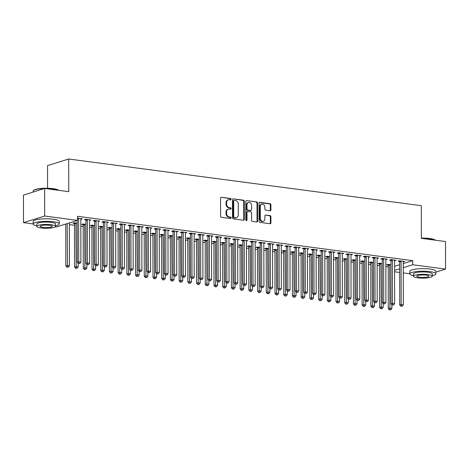 <?xml version="1.0" encoding="UTF-8"?>
<svg xmlns="http://www.w3.org/2000/svg" width="469" height="469" viewBox="0 0 469 469"><rect width="100%" height="100%" fill="white"/><g stroke="black" fill="none" stroke-linecap="round" stroke-linejoin="round"><path stroke-width="0.7" d="M231.094 199.249A0.715 0.586 72.6 0 0 230.49 198.469L221.403 197.267A1.026 0.838 72.6 0 0 220.547 198.158L220.582 216.186A1.026 0.838 72.6 0 0 221.438 217.299L230.525 218.507A0.715 0.586 72.6 0 0 230.525 217.1L229.347 216.948A3.277 2.679 72.6 0 1 226.603 213.377L226.603 211.877A3.277 2.679 72.6 0 1 228.362 209.115A3.277 2.679 72.6 0 1 229.335 209.033L230.514 209.192A0.715 0.586 72.6 0 0 230.508 207.785L229.335 207.632A3.277 2.679 72.6 0 1 226.591 204.062L226.586 202.561A3.277 2.679 72.6 0 1 228.344 199.8A3.277 2.679 72.6 0 1 229.318 199.718L230.496 199.87A0.715 0.586 72.6 0 0 231.094 199.249M230.385 199.858A0.715 0.586 72.6 0 0 229.921 198.651L221.403 197.267M230.414 218.49A0.715 0.586 72.6 0 0 229.951 217.282L228.778 217.124L229.347 216.948M230.402 209.174A0.715 0.586 72.6 0 0 229.939 207.966L228.761 207.808L229.335 207.632M270.044 210.769A1.026 0.838 72.6 0 0 270.9 209.878L270.894 204.818A1.026 0.838 72.6 0 0 270.033 203.704L259.943 202.368A1.026 0.838 72.6 0 0 259.087 203.259L259.117 221.286A1.026 0.838 72.6 0 0 259.973 222.406L270.068 223.742A1.026 0.838 72.6 0 0 270.924 222.851L270.912 216.742A1.026 0.838 72.6 0 0 270.056 215.623L265.735 215.054A1.026 0.838 72.6 0 0 264.879 215.939L264.885 218.97A2.738 2.239 72.6 0 1 263.414 221.28A2.738 2.239 72.6 0 1 260.313 218.366L260.289 206.495A2.738 2.239 72.6 0 1 261.761 204.185A2.738 2.239 72.6 0 1 264.868 207.105L264.868 209.08A1.026 0.838 72.6 0 0 265.73 210.194L270.044 210.769A1.026 0.838 72.6 0 0 270.326 210.059L270.32 205A1.026 0.838 72.6 0 0 269.464 203.886L259.369 202.549M403.27 263.607L412.691 260.664L77.514 216.291L77.52 220.377L56.35 226.996L55.242 226.849M412.691 260.664L412.697 264.745L445.55 269.095L435.883 272.114M33.17 223.924L23.497 222.646L23.45 195.092L44.619 188.474L68.761 191.669L68.703 159.009L421.303 205.686L421.361 238.346L445.503 241.541L445.55 269.095M44.619 188.474L44.666 216.027L77.52 220.377M244.29 201.301A1.026 0.838 72.6 0 0 243.429 200.181L233.339 198.844A1.026 0.838 72.6 0 0 232.483 199.735L232.513 217.768A1.026 0.838 72.6 0 0 233.374 218.882L243.464 220.219A1.026 0.838 72.6 0 0 244.32 219.328L244.29 201.301L243.716 201.477A1.026 0.838 72.6 0 0 242.86 200.363L233.339 198.844M246.641 200.609L256.731 201.946A1.026 0.838 72.6 0 1 257.592 203.059L257.622 221.092A1.026 0.838 72.6 0 1 256.766 221.978L252.445 221.409A1.026 0.838 72.6 0 1 251.589 220.289L251.577 212.979A1.026 0.838 72.6 0 0 250.722 211.865L247.855 211.484A1.026 0.838 72.6 0 0 246.999 212.375L247.016 219.984A0.715 0.586 72.6 0 1 245.815 219.826L245.785 201.494A1.026 0.838 72.6 0 1 246.641 200.609L256.731 201.946M68.703 159.009L47.533 165.627L47.574 188.251M394.552 260.746L396.076 260.307L390.847 259.615L389.417 260.066L390.829 260.254M382.235 263.572L379.403 263.197L377.979 263.642L379.386 263.83M377.123 258.437L378.647 258.003L373.418 257.311L371.987 257.757L373.4 257.944M364.806 261.262L361.974 260.887L360.544 261.333L361.957 261.52M359.694 256.133L361.218 255.693L355.989 255.001L354.558 255.453L355.971 255.634M347.377 258.958L344.545 258.583L343.115 259.029L344.527 259.216M342.264 253.823L343.789 253.389L338.559 252.697L337.129 253.143L338.542 253.33M329.947 256.649L327.116 256.273L325.685 256.719L327.098 256.906M324.835 251.513L326.36 251.079L321.13 250.387L319.7 250.833L321.113 251.021M312.518 254.339L309.687 253.964L308.256 254.415L309.669 254.603M307.406 249.209L308.93 248.775L303.701 248.083L302.271 248.529L303.683 248.717M295.089 252.035L292.257 251.66L290.827 252.105L292.24 252.293M289.977 246.899L291.501 246.465L286.272 245.774L284.841 246.219L286.248 246.407M277.66 249.725L274.828 249.35L273.398 249.801L274.811 249.989M272.548 244.595L274.072 244.161L268.843 243.464L267.412 243.915L268.819 244.103M260.231 247.421L257.399 247.046L255.968 247.491L257.381 247.679M255.118 242.285L256.643 241.852L251.413 241.16L249.983 241.605L251.39 241.793M242.801 245.111L239.97 244.736L238.539 245.187L239.946 245.369M237.689 239.981L239.208 239.542L233.984 238.85L232.554 239.301L233.961 239.483M225.372 242.807L222.541 242.432L221.11 242.878L222.517 243.065M220.254 237.672L221.778 237.238L216.549 236.546L215.119 236.992L216.531 237.179M207.937 240.497L205.111 240.122L203.681 240.568L205.088 240.755M202.825 235.362L204.349 234.928L199.12 234.236L197.689 234.682L199.102 234.869M190.508 238.188L187.682 237.818L186.252 238.264L187.659 238.451M185.396 233.058L186.92 232.624L181.691 231.932L180.26 232.378L181.673 232.565M173.079 235.884L170.247 235.508L168.822 235.954L170.229 236.142M167.966 230.748L169.491 230.314L164.261 229.622L162.831 230.068L164.244 230.256M155.649 233.574L152.818 233.199L151.387 233.65L152.8 233.838M150.537 228.444L152.062 228.01L146.832 227.313L145.402 227.764L146.815 227.952M138.22 231.27L135.389 230.895L133.958 231.34L135.371 231.528M133.108 226.134L134.632 225.7L129.403 225.009L127.973 225.454L129.385 225.642M120.791 228.96L117.959 228.585L116.529 229.036L117.942 229.218M115.679 223.83L117.203 223.391L111.974 222.699L110.543 223.15L111.956 223.332M103.362 226.656L100.53 226.281L99.1 226.726L100.513 226.914M98.25 221.52L99.774 221.087L94.545 220.395L93.114 220.84L94.527 221.028M85.933 224.346L83.101 223.971L81.67 224.417L83.083 224.604M77.52 218.138L82.345 218.777L80.914 219.228L80.914 218.648M394.564 266.328L399.664 264.733M69.377 224.639L74.483 225.313M80.832 226.152L83.201 226.468M89.544 227.307L91.912 227.623M98.261 228.462L100.63 228.772M106.973 229.617L109.341 229.927M115.691 230.766L118.059 231.082M124.408 231.921L126.771 232.237M133.12 233.075L135.488 233.392M141.837 234.23L144.206 234.541M150.549 235.385L152.917 235.696M159.267 236.534L161.635 236.851M167.978 237.689L170.347 238.006M176.696 238.844L179.064 239.155M185.407 239.999L187.776 240.31M194.125 241.154L196.493 241.465M202.837 242.303L205.205 242.62M211.554 243.458L213.923 243.774M220.272 244.613L222.634 244.924M228.983 245.768L231.352 246.078M237.701 246.917L240.069 247.233M246.413 248.072L248.781 248.388M255.13 249.227L257.499 249.543M263.842 250.382L266.21 250.692M272.559 251.536L274.928 251.847M281.271 252.685L283.639 253.002M289.989 253.84L292.357 254.157M298.7 254.995L301.069 255.306M307.418 256.15L309.786 256.461M316.129 257.305L318.498 257.616M324.847 258.454L327.215 258.771M333.565 259.609L335.927 259.926M342.276 260.764L344.645 261.075M350.994 261.919L353.362 262.23M359.705 263.068L362.074 263.385M368.423 264.223L370.791 264.539M377.135 265.378L379.503 265.689M385.852 266.533L388.221 266.843M77.215 223.191L74.389 222.816L72.959 223.267L74.366 223.449M89.532 220.366L91.056 219.932L85.827 219.24L84.397 219.685L85.809 219.873M94.644 225.501L91.818 225.126L90.388 225.571L91.795 225.759M106.961 222.675L108.486 222.242L103.256 221.55L101.826 221.995L103.239 222.183M112.073 227.805L109.248 227.43L107.817 227.881L109.224 228.069M124.391 224.979L125.915 224.545L120.691 223.854L119.261 224.299L120.668 224.487M129.508 230.115L126.677 229.74L125.246 230.185L126.653 230.373M141.826 227.289L143.35 226.855L138.121 226.164L136.69 226.609L138.097 226.797M146.938 232.425L144.106 232.049L142.676 232.495L144.083 232.683M159.255 229.599L160.779 229.159L155.55 228.467L154.119 228.919L155.526 229.101M164.367 234.729L161.535 234.353L160.105 234.799L161.518 234.987M176.684 231.903L178.208 231.469L172.979 230.777L171.548 231.223L172.955 231.41M181.796 237.038L178.965 236.663L177.534 237.109L178.947 237.296M194.113 234.213L195.637 233.773L190.408 233.081L188.978 233.533L190.385 233.72M199.225 239.342L196.394 238.967L194.963 239.419L196.376 239.6M211.542 236.517L213.067 236.083L207.837 235.391L206.407 235.837L207.82 236.024M216.655 241.652L213.823 241.277L212.393 241.723L213.805 241.91M228.972 238.827L230.496 238.393L225.267 237.701L223.836 238.146L225.249 238.334M234.084 243.956L231.252 243.581L229.822 244.032L231.235 244.22M246.401 241.13L247.925 240.697L242.696 240.005L241.265 240.45L242.678 240.638M251.513 246.266L248.681 245.891L247.251 246.336L248.664 246.524M263.83 243.44L265.354 243.006L260.125 242.315L258.695 242.76L260.107 242.948M268.942 248.57L266.111 248.201L264.68 248.646L266.093 248.834M281.259 245.744L282.784 245.31L277.554 244.619L276.124 245.07L277.537 245.252M286.371 250.88L283.546 250.505L282.115 250.95L283.522 251.138M298.689 248.054L300.213 247.62L294.983 246.929L293.553 247.374L294.966 247.562M303.801 253.19L300.975 252.814L299.544 253.26L300.951 253.448M316.118 250.364L317.642 249.924L312.413 249.232L310.982 249.684L312.395 249.871M321.23 255.494L318.404 255.118L316.974 255.57L318.381 255.752M333.547 252.668L335.071 252.234L329.848 251.542L328.417 251.988L329.824 252.175M338.665 257.803L335.833 257.428L334.403 257.874L335.81 258.061M350.982 254.978L352.506 254.544L347.277 253.852L345.846 254.298L347.253 254.485M356.094 260.107L353.263 259.732L351.832 260.184L353.245 260.371M368.411 257.282L369.935 256.848L364.706 256.156L363.276 256.602L364.683 256.789M373.523 262.417L370.692 262.042L369.261 262.488L370.674 262.675M385.84 259.592L387.365 259.158L382.135 258.466L380.705 258.911L382.112 259.099M390.953 264.721L388.121 264.352L386.691 264.797L388.103 264.985M403.27 261.895L404.794 261.462L399.565 260.77L398.134 261.221L399.541 261.403M394.57 270.414L399.67 268.819M403.281 267.688L412.697 264.745M409.824 273.785L403.287 272.923M399.676 272.442L394.576 271.768M23.497 222.646L44.666 216.027M89.626 220.377L89.626 219.803M98.343 221.532L98.343 220.958M107.055 222.687L107.055 222.113M115.773 223.842L115.773 223.262M124.484 224.991L124.484 224.417M133.202 226.146L133.202 225.571M141.919 227.301L141.914 226.726M150.631 228.456L150.631 227.881M159.349 229.611L159.343 229.03M168.06 230.76L168.06 230.185M176.778 231.915L176.778 231.34M185.489 233.07L185.489 232.495M194.207 234.224L194.207 233.644M202.919 235.379L202.919 234.799M211.636 236.528L211.636 235.954M220.348 237.683L220.348 237.109M229.065 238.838L229.065 238.264M237.777 239.993L237.777 239.413M246.495 241.142L246.495 240.568M255.212 242.297L255.206 241.723M263.924 243.452L263.924 242.878M272.641 244.607L272.636 244.032M281.353 245.762L281.353 245.181M290.071 246.911L290.071 246.336M298.782 248.066L298.782 247.491M307.5 249.221L307.5 248.646M316.212 250.376L316.212 249.795M324.929 251.531L324.929 250.95M333.641 252.68L333.641 252.105M342.358 253.835L342.358 253.26M351.076 254.989L351.07 254.415M359.787 256.144L359.787 255.564M368.505 257.293L368.499 256.719M377.217 258.448L377.217 257.874M385.934 259.603L385.934 259.029M394.646 260.758L394.646 260.178M403.363 261.913L403.363 261.333M228.344 199.8L227.776 199.976A3.277 2.679 72.6 0 0 226.017 202.737L226.586 202.561M228.761 207.808A3.277 2.679 72.6 0 1 226.017 204.244L226.017 202.737M228.362 209.115L227.793 209.291A3.277 2.679 72.6 0 0 226.029 212.052L226.603 211.877M228.778 217.124A3.277 2.679 72.6 0 1 226.035 213.559L226.029 212.052M243.464 220.219A1.026 0.838 72.6 0 0 243.745 219.51L243.716 201.477M234.283 200.374A0.715 0.586 72.6 0 0 233.685 200.996L233.709 216.825A0.715 0.586 72.6 0 0 234.312 217.604L235.549 217.768A3.277 2.679 72.6 0 0 236.523 217.686A3.277 2.679 72.6 0 0 238.281 214.925L238.264 204.109A3.277 2.679 72.6 0 0 235.52 200.539L234.283 200.374M233.709 200.55A0.715 0.586 72.6 0 0 233.111 201.178L233.685 200.996M236.523 217.686L235.948 217.868A3.277 2.679 72.6 0 1 234.981 217.944L233.738 217.78A0.715 0.586 72.6 0 1 233.14 217L233.111 201.178M256.766 221.978A1.026 0.838 72.6 0 0 257.047 221.268L257.018 203.235A1.026 0.838 72.6 0 0 256.162 202.121M247.55 211.507L246.981 211.689A1.026 0.838 72.6 0 0 246.43 212.551L246.442 220.166L247.016 219.984M246.313 220.582A0.715 0.586 72.6 0 0 246.442 220.166M251.566 205.393A2.738 2.239 72.6 0 0 248.459 202.473A2.738 2.239 72.6 0 0 246.987 204.783L246.993 208.969A1.026 0.838 72.6 0 0 247.855 210.083L250.716 210.464A1.026 0.838 72.6 0 0 251.572 209.573L251.566 205.393M248.459 202.473L247.89 202.655A2.738 2.239 72.6 0 0 246.418 204.965L246.987 204.783M251.021 210.434L250.452 210.616A1.026 0.838 72.6 0 1 250.147 210.64L247.28 210.259A1.026 0.838 72.6 0 1 246.424 209.145L246.418 204.965M261.761 204.185L261.186 204.367A2.738 2.239 72.6 0 0 259.72 206.677L260.289 206.495M263.414 221.28L262.845 221.462A2.738 2.239 72.6 0 1 259.738 218.548L259.72 206.677M270.068 223.736A1.026 0.838 72.6 0 0 270.349 223.027L270.337 216.918A1.026 0.838 72.6 0 0 269.482 215.804L265.735 215.054M65.771 224.053L65.842 265.911L67.272 265.466L69.453 265.753L69.377 222.922M67.202 223.602L67.501 267.013L66.926 267.189L68.368 267.125L67.501 267.013M69.453 265.753L68.368 267.125M66.926 267.189L65.842 265.911M77.209 220.471L77.285 262.335L78.716 261.884L78.64 218.818A1.044 0.85 72.6 0 0 78.575 218.431L78.522 218.273M78.944 263.431L79.812 263.549L78.944 263.431L78.716 261.884L80.897 262.177L80.82 219.105A1.044 0.85 72.6 0 1 80.879 218.736L80.932 218.589M77.285 262.335L78.37 263.613M79.812 263.549L80.897 262.177M74.178 222.881L74.419 223.607A1.044 0.85 -107.4 0 1 74.483 224L74.559 267.066L75.99 266.615L78.165 266.908L78.159 263.367M75.796 223.004L75.849 223.162A1.044 0.85 -107.4 0 1 75.914 223.549L76.213 268.162L75.644 268.344L77.086 268.28L76.213 268.162M78.165 266.908L77.086 268.28M75.644 268.344L74.559 267.066M82.896 224.035L83.136 224.762A1.044 0.85 -107.4 0 1 83.195 225.149L83.271 268.221L84.701 267.77L86.882 268.057L86.876 264.516M84.514 224.159L84.567 224.317A1.044 0.85 -107.4 0 1 84.625 224.704L84.93 269.317L84.356 269.499L85.804 269.435L84.93 269.317M86.882 268.057L85.804 269.435M84.356 269.499L83.271 268.221M87.357 219.973L85.927 220.418L85.997 263.484L87.427 263.039L87.357 219.973A1.044 0.85 72.6 0 0 87.293 219.586L87.24 219.428M87.656 264.586L88.53 264.704L87.656 264.586L87.427 263.039L89.608 263.326L89.532 220.26A1.044 0.85 72.6 0 1 89.597 219.891L89.649 219.744M85.927 220.418A1.044 0.85 72.6 0 0 85.862 220.031L85.622 219.304M85.997 263.484L87.087 264.768M88.53 264.704L89.608 263.326M96.069 221.128L94.638 221.573L94.715 264.639L96.145 264.194L96.069 221.128A1.044 0.85 72.6 0 0 96.004 220.735L95.957 220.582M96.374 265.741L97.241 265.859L96.374 265.741L96.145 264.194L98.326 264.481L98.25 221.415A1.044 0.85 72.6 0 1 98.308 221.04L98.361 220.899M94.638 221.573A1.044 0.85 72.6 0 0 94.574 221.186L94.333 220.459M94.715 264.639L95.799 265.917M97.241 265.859L98.326 264.481M44.52 188.503A13.032 2.662 179.9 0 0 33.399 190.607L33.704 190.314A12.716 2.597 -0.1 0 1 53.126 188.649A12.716 2.597 -0.1 0 1 58.584 190.267L58.643 190.326M58.572 190.32A13.032 2.662 179.9 0 0 53.296 188.901A13.032 2.662 179.9 0 0 44.795 188.497M55.588 225.829A13.032 2.662 179.9 0 0 59.235 223.977A13.032 2.662 179.9 0 0 53.355 221.767A13.032 2.662 179.9 0 0 40.012 221.673A13.032 2.662 179.9 0 0 33.17 224.024A13.032 2.662 179.9 0 0 36.822 225.865M59.235 223.977L59.229 221.427A13.032 2.662 179.9 0 0 53.349 219.211A13.032 2.662 179.9 0 0 40.006 219.117A13.032 2.662 179.9 0 0 33.164 221.474L33.17 224.024M36.822 226.363L36.817 224.018A9.38 1.917 -0.1 0 1 41.741 222.324A9.38 1.917 -0.1 0 1 51.35 222.388A9.38 1.917 -0.1 0 1 55.582 223.983L55.588 226.334A9.38 1.917 179.9 0 0 51.355 224.739A9.38 1.917 179.9 0 0 41.747 224.669A9.38 1.917 179.9 0 0 36.822 226.363A9.38 1.917 179.9 0 0 41.055 227.957A9.38 1.917 179.9 0 0 50.664 228.028A9.38 1.917 179.9 0 0 55.588 226.334M49.526 225.313A6.044 1.237 179.9 0 0 43.33 225.267A6.044 1.237 179.9 0 0 40.158 226.357A6.044 1.237 179.9 0 0 42.89 227.389A6.044 1.237 179.9 0 0 49.081 227.43A6.044 1.237 179.9 0 0 52.252 226.339A6.044 1.237 179.9 0 0 49.526 225.313M33.399 190.607A13.032 2.662 179.9 0 0 33.111 191.164L33.117 192.067M421.361 238.117A12.716 2.597 -0.1 0 1 429.78 238.51A12.716 2.597 -0.1 0 1 435.238 240.128L435.296 240.187M435.226 240.181A13.032 2.662 179.9 0 0 429.95 238.762A13.032 2.662 179.9 0 0 421.455 238.358M432.242 275.69A13.032 2.662 179.9 0 0 435.889 273.837A13.032 2.662 179.9 0 0 430.009 271.627A13.032 2.662 179.9 0 0 416.665 271.533A13.032 2.662 179.9 0 0 409.824 273.884A13.032 2.662 179.9 0 0 413.476 275.725M435.889 273.837L435.883 271.287A13.032 2.662 179.9 0 0 430.003 269.071A13.032 2.662 179.9 0 0 416.66 268.977A13.032 2.662 179.9 0 0 409.824 271.334L409.824 273.884M413.476 276.223L413.476 273.878A9.38 1.917 -0.1 0 1 418.401 272.184A9.38 1.917 -0.1 0 1 428.009 272.249A9.38 1.917 -0.1 0 1 432.242 273.843L432.242 276.194A9.38 1.917 179.9 0 0 428.009 274.6A9.38 1.917 179.9 0 0 418.401 274.529A9.38 1.917 179.9 0 0 413.476 276.223A9.38 1.917 179.9 0 0 417.715 277.818A9.38 1.917 179.9 0 0 427.318 277.888A9.38 1.917 179.9 0 0 432.242 276.194M426.18 275.168A6.044 1.237 179.9 0 0 419.99 275.127A6.044 1.237 179.9 0 0 416.812 276.218A6.044 1.237 179.9 0 0 419.544 277.243A6.044 1.237 179.9 0 0 425.735 277.29A6.044 1.237 179.9 0 0 428.906 276.2A6.044 1.237 179.9 0 0 426.18 275.168M91.607 225.19L91.848 225.917A1.044 0.85 -107.4 0 1 91.912 226.304L91.988 269.37L93.419 268.925L95.594 269.212L95.588 265.671M93.225 225.313L93.278 225.466A1.044 0.85 -107.4 0 1 93.343 225.859L93.642 270.472L93.073 270.648L94.515 270.59L93.642 270.472M95.594 269.212L94.515 270.59M93.073 270.648L91.988 269.37M100.325 226.345L100.565 227.072A1.044 0.85 -107.4 0 1 100.624 227.459L100.7 270.525L102.131 270.08L104.311 270.367L104.306 266.826M101.943 226.468L101.996 226.621A1.044 0.85 -107.4 0 1 102.054 227.014L102.359 271.627L101.785 271.803L103.233 271.739L102.359 271.627M104.311 270.367L103.233 271.739M101.785 271.803L100.7 270.525M104.786 222.283L103.356 222.728L103.432 265.794L104.863 265.348L104.786 222.283A1.044 0.85 72.6 0 0 104.722 221.89L104.669 221.731M105.085 266.896L105.959 267.008L105.085 266.896L104.863 265.348L107.038 265.636L106.961 222.57A1.044 0.85 72.6 0 1 107.026 222.195L107.079 222.054M103.356 222.728A1.044 0.85 72.6 0 0 103.291 222.335L103.051 221.614M103.432 265.794L104.517 267.072M105.959 267.008L107.038 265.636M113.498 223.432L112.068 223.883L112.144 266.949L113.574 266.498L113.498 223.432A1.044 0.85 72.6 0 0 113.434 223.045L113.387 222.886M113.803 268.045L114.671 268.162L113.803 268.045L113.574 266.498L115.755 266.791L115.679 223.725A1.044 0.85 72.6 0 1 115.743 223.35L115.79 223.209M112.068 223.883A1.044 0.85 72.6 0 0 112.003 223.49L111.769 222.763M112.144 266.949L113.228 268.227M114.671 268.162L115.755 266.791M109.037 227.5L109.277 228.221A1.044 0.85 -107.4 0 1 109.341 228.614L109.418 271.68L110.848 271.234L113.023 271.522L113.017 267.981M110.655 227.617L110.707 227.776A1.044 0.85 -107.4 0 1 110.772 228.163L111.077 272.782L110.502 272.958L111.944 272.894L111.077 272.782M113.023 271.522L111.944 272.894M110.502 272.958L109.418 271.68M122.216 224.587L120.785 225.032L120.861 268.104L122.292 267.652L122.216 224.587A1.044 0.85 72.6 0 0 122.151 224.2L122.098 224.041M122.515 269.2L123.388 269.317L122.515 269.2L122.292 267.652L124.467 267.94L124.391 224.874A1.044 0.85 72.6 0 1 124.455 224.504L124.508 224.358M120.785 225.032A1.044 0.85 72.6 0 0 120.721 224.645L120.48 223.918M120.861 268.104L121.946 269.382M123.388 269.317L124.467 267.94M117.754 228.649L117.995 229.376A1.044 0.85 -107.4 0 1 118.059 229.769L118.129 272.835L119.56 272.383L121.741 272.677L121.735 269.136M119.372 228.772L119.425 228.931A1.044 0.85 -107.4 0 1 119.489 229.318L119.788 273.931L119.214 274.113L120.662 274.048L119.788 273.931M121.741 272.677L120.662 274.048M119.214 274.113L118.129 272.835M130.927 225.741L129.497 226.187L129.573 269.253L131.003 268.807L130.927 225.741A1.044 0.85 72.6 0 0 130.863 225.349L130.816 225.196M131.232 270.355L132.106 270.472L131.232 270.355L131.003 268.807L133.184 269.095L133.108 226.029A1.044 0.85 72.6 0 1 133.173 225.659L133.219 225.513M129.497 226.187A1.044 0.85 72.6 0 0 129.438 225.8L129.198 225.073M129.573 269.253L130.658 270.531M132.106 270.472L133.184 269.095M126.466 229.804L126.706 230.531A1.044 0.85 -107.4 0 1 126.771 230.918L126.847 273.984L128.277 273.538L130.458 273.826L130.446 270.285M128.084 229.927L128.137 230.086A1.044 0.85 -107.4 0 1 128.201 230.472L128.506 275.086L127.931 275.268L129.374 275.203L128.506 275.086M130.458 273.826L129.374 275.203M127.931 275.268L126.847 273.984M135.183 230.959L135.424 231.686A1.044 0.85 -107.4 0 1 135.488 232.073L135.559 275.139L136.989 274.693L139.17 274.981L139.164 271.44M136.801 231.082L136.854 231.235A1.044 0.85 -107.4 0 1 136.919 231.627L137.218 276.241L136.649 276.417L138.091 276.358L137.218 276.241M139.17 274.981L138.091 276.358M136.649 276.417L135.559 275.139M143.895 232.114L144.135 232.835A1.044 0.85 -107.4 0 1 144.2 233.228L144.276 276.294L145.707 275.848L147.887 276.135L147.882 272.595M145.513 232.231L145.566 232.389A1.044 0.85 -107.4 0 1 145.63 232.782L145.935 277.396L145.361 277.572L146.803 277.507L145.935 277.396M147.887 276.135L146.803 277.507M145.361 277.572L144.276 276.294M152.613 233.263L152.853 233.99A1.044 0.85 -107.4 0 1 152.917 234.383L152.994 277.449L154.424 276.997L156.599 277.29L156.593 273.749M154.231 233.386L154.283 233.544A1.044 0.85 -107.4 0 1 154.348 233.931L154.647 278.545L154.078 278.727L155.52 278.662L154.647 278.545M156.599 277.29L155.52 278.662M154.078 278.727L152.994 277.449M161.33 234.418L161.565 235.145A1.044 0.85 -107.4 0 1 161.629 235.532L161.705 278.604L163.136 278.152L165.317 278.439L165.311 274.898M162.948 234.541L162.995 234.699A1.044 0.85 -107.4 0 1 163.06 235.086L163.364 279.7L162.79 279.882L164.232 279.817L163.364 279.7M165.317 278.439L164.232 279.817M162.79 279.882L161.705 278.604M170.042 235.573L170.282 236.3A1.044 0.85 -107.4 0 1 170.347 236.687L170.423 279.753L171.853 279.307L174.028 279.594L174.022 276.053M171.66 235.696L171.713 235.854A1.044 0.85 -107.4 0 1 171.777 236.241L172.076 280.855L171.507 281.037L172.95 280.972L172.076 280.855M174.028 279.594L172.95 280.972M171.507 281.037L170.423 279.753M178.759 236.728L178.994 237.455A1.044 0.85 -107.4 0 1 179.058 237.842L179.135 280.908L180.565 280.462L182.746 280.749L182.74 277.208M180.377 236.851L180.424 237.003A1.044 0.85 -107.4 0 1 180.489 237.396L180.794 282.01L180.219 282.186L181.661 282.121L180.794 282.01M182.746 280.749L181.661 282.121M180.219 282.186L179.135 280.908M187.471 237.883L187.711 238.604A1.044 0.85 -107.4 0 1 187.776 238.997L187.852 282.062L189.283 281.617L191.458 281.904L191.452 278.363M189.089 238L189.142 238.158A1.044 0.85 -107.4 0 1 189.206 238.545L189.505 283.165L188.937 283.34L190.379 283.276L189.505 283.165M191.458 281.904L190.379 283.276M188.937 283.34L187.852 282.062M196.189 239.032L196.429 239.759A1.044 0.85 -107.4 0 1 196.488 240.151L196.564 283.217L197.994 282.766L200.175 283.059L200.169 279.518M197.807 239.155L197.859 239.313A1.044 0.85 -107.4 0 1 197.918 239.7L198.223 284.314L197.648 284.495L199.096 284.431L198.223 284.314M200.175 283.059L199.096 284.431M197.648 284.495L196.564 283.217M204.9 240.187L205.141 240.914A1.044 0.85 -107.4 0 1 205.205 241.301L205.281 284.366L206.712 283.921L208.887 284.208L208.881 280.667M206.518 240.31L206.571 240.468A1.044 0.85 -107.4 0 1 206.636 240.855L206.935 285.469L206.366 285.65L207.808 285.586L206.935 285.469M208.887 284.208L207.808 285.586M206.366 285.65L205.281 284.366M213.618 241.342L213.858 242.068A1.044 0.85 -107.4 0 1 213.923 242.455L213.993 285.521L215.423 285.076L217.604 285.363L217.598 281.822M215.236 241.465L215.289 241.617A1.044 0.85 -107.4 0 1 215.347 242.01L215.652 286.623L215.078 286.799L216.526 286.741L215.652 286.623M217.604 285.363L216.526 286.741M215.078 286.799L213.993 285.521M222.329 242.496L222.57 243.218A1.044 0.85 -107.4 0 1 222.634 243.61L222.711 286.676L224.141 286.231L226.316 286.518L226.31 282.977M223.948 242.62L224 242.772A1.044 0.85 -107.4 0 1 224.065 243.165L224.37 287.778L223.795 287.954L225.237 287.89L224.37 287.778M226.316 286.518L225.237 287.89M223.795 287.954L222.711 286.676M231.047 243.651L231.287 244.372A1.044 0.85 -107.4 0 1 231.352 244.765L231.422 287.831L232.853 287.386L235.033 287.673L235.028 284.132M232.665 243.769L232.718 243.927A1.044 0.85 -107.4 0 1 232.782 244.314L233.081 288.927L232.507 289.109L233.955 289.045L233.081 288.927M235.033 287.673L233.955 289.045M232.507 289.109L231.422 287.831M239.759 244.8L239.999 245.527A1.044 0.85 -107.4 0 1 240.064 245.914L240.14 288.986L241.57 288.535L243.751 288.828L243.745 285.281M241.377 244.924L241.429 245.082A1.044 0.85 -107.4 0 1 241.494 245.469L241.799 290.082L241.224 290.264L242.666 290.2L241.799 290.082M243.751 288.828L242.666 290.2M241.224 290.264L240.14 288.986M248.476 245.955L248.717 246.682A1.044 0.85 -107.4 0 1 248.781 247.069L248.857 290.135L250.282 289.69L252.463 289.977L252.457 286.436M250.094 246.078L250.147 246.237A1.044 0.85 -107.4 0 1 250.212 246.624L250.51 291.237L249.942 291.419L251.384 291.355L250.51 291.237M252.463 289.977L251.384 291.355M249.942 291.419L248.857 290.135M257.188 247.11L257.428 247.837A1.044 0.85 -107.4 0 1 257.493 248.224L257.569 291.29L258.999 290.844L261.18 291.132L261.174 287.591M258.812 247.233L258.859 247.386A1.044 0.85 -107.4 0 1 258.923 247.779L259.228 292.392L258.654 292.568L260.096 292.509L259.228 292.392M261.18 291.132L260.096 292.509M258.654 292.568L257.569 291.29M265.905 248.265L266.146 248.986A1.044 0.85 -107.4 0 1 266.21 249.379L266.286 292.445L267.717 291.999L269.892 292.287L269.886 288.746M267.523 248.382L267.576 248.541A1.044 0.85 -107.4 0 1 267.641 248.933L267.94 293.547L267.371 293.723L268.813 293.658L267.94 293.547M269.892 292.287L268.813 293.658M267.371 293.723L266.286 292.445M274.623 249.414L274.857 250.141A1.044 0.85 -107.4 0 1 274.922 250.534L274.998 293.6L276.429 293.148L278.609 293.442L278.604 289.901M276.241 249.537L276.288 249.696A1.044 0.85 -107.4 0 1 276.352 250.083L276.657 294.696L276.083 294.878L277.525 294.813L276.657 294.696M278.609 293.442L277.525 294.813M276.083 294.878L274.998 293.6M283.335 250.569L283.575 251.296A1.044 0.85 -107.4 0 1 283.639 251.683L283.716 294.755L285.146 294.303L287.321 294.591L287.315 291.05M284.953 250.692L285.005 250.851A1.044 0.85 -107.4 0 1 285.07 251.237L285.369 295.851L284.8 296.033L286.242 295.968L285.369 295.851M287.321 294.591L286.242 295.968M284.8 296.033L283.716 294.755M292.052 251.724L292.293 252.451A1.044 0.85 -107.4 0 1 292.351 252.838L292.427 295.904L293.858 295.458L296.039 295.746L296.033 292.205M293.67 251.847L293.723 252A1.044 0.85 -107.4 0 1 293.782 252.392L294.086 297.006L293.512 297.188L294.96 297.123L294.086 297.006M296.039 295.746L294.96 297.123M293.512 297.188L292.427 295.904M300.764 252.879L301.004 253.606A1.044 0.85 -107.4 0 1 301.069 253.993L301.145 297.059L302.575 296.613L304.75 296.9L304.744 293.36M302.382 253.002L302.435 253.154A1.044 0.85 -107.4 0 1 302.499 253.547L302.798 298.161L302.229 298.337L303.672 298.272L302.798 298.161M304.75 296.9L303.672 298.272M302.229 298.337L301.145 297.059M139.645 226.896L138.214 227.342L138.291 270.408L139.721 269.962L139.645 226.896A1.044 0.85 72.6 0 0 139.58 226.504L139.528 226.351M139.944 271.51L140.817 271.621L139.944 271.51L139.721 269.962L141.896 270.25L141.826 227.184A1.044 0.85 72.6 0 1 141.884 226.808L141.937 226.668M138.214 227.342A1.044 0.85 72.6 0 0 138.15 226.955L137.909 226.228M138.291 270.408L139.375 271.686M140.817 271.621L141.896 270.25M148.356 228.045L146.926 228.497L147.002 271.563L148.433 271.117L148.356 228.045A1.044 0.85 72.6 0 0 148.298 227.658L148.245 227.5M148.661 272.665L149.535 272.776L148.661 272.665L148.433 271.117L150.613 271.404L150.537 228.339A1.044 0.85 72.6 0 1 150.602 227.963L150.649 227.823M146.926 228.497A1.044 0.85 72.6 0 0 146.867 228.104L146.627 227.383M147.002 271.563L148.087 272.841M149.535 272.776L150.613 271.404M157.074 229.2L155.644 229.652L155.72 272.718L157.15 272.266L157.074 229.2A1.044 0.85 72.6 0 0 157.009 228.813L156.957 228.655M157.373 273.814L158.246 273.931L157.373 273.814L157.15 272.266L159.325 272.559L159.255 229.488A1.044 0.85 72.6 0 1 159.313 229.118L159.366 228.972M155.644 229.652A1.044 0.85 72.6 0 0 155.579 229.259L155.339 228.532M155.72 272.718L156.804 273.996M158.246 273.931L159.325 272.559M165.792 230.355L164.361 230.801L164.431 273.867L165.862 273.421L165.792 230.355A1.044 0.85 72.6 0 0 165.727 229.968L165.674 229.81M166.09 274.969L166.964 275.086L166.09 274.969L165.862 273.421L168.043 273.708L167.966 230.642A1.044 0.85 72.6 0 1 168.031 230.273L168.084 230.127M164.361 230.801A1.044 0.85 72.6 0 0 164.297 230.414L164.056 229.687M164.431 273.867L165.516 275.151M166.964 275.086L168.043 273.708M174.503 231.51L173.073 231.956L173.149 275.022L174.579 274.576L174.503 231.51A1.044 0.85 72.6 0 0 174.439 231.117L174.386 230.965M174.808 276.124L175.676 276.241L174.808 276.124L174.579 274.576L176.76 274.863L176.684 231.797A1.044 0.85 72.6 0 1 176.743 231.422L176.795 231.281M173.073 231.956A1.044 0.85 72.6 0 0 173.008 231.569L172.768 230.842M173.149 275.022L174.234 276.3M175.676 276.241L176.76 274.863M183.221 232.665L181.79 233.111L181.861 276.177L183.291 275.731L183.221 232.665A1.044 0.85 72.6 0 0 183.156 232.272L183.103 232.114M183.52 277.279L184.393 277.39L183.52 277.279L183.291 275.731L185.472 276.018L185.396 232.952A1.044 0.85 72.6 0 1 185.46 232.577L185.513 232.436M181.79 233.111A1.044 0.85 72.6 0 0 181.726 232.718L181.485 231.997M181.861 276.177L182.951 277.455M184.393 277.39L185.472 276.018M191.932 233.814L190.502 234.266L190.578 277.331L192.009 276.886L191.932 233.814A1.044 0.85 72.6 0 0 191.868 233.427L191.815 233.269M192.237 278.428L193.105 278.545L192.237 278.428L192.009 276.886L194.189 277.173L194.113 234.107A1.044 0.85 72.6 0 1 194.172 233.732L194.225 233.591M190.502 234.266A1.044 0.85 72.6 0 0 190.437 233.873L190.197 233.146M190.578 277.331L191.663 278.609M193.105 278.545L194.189 277.173M200.65 234.969L199.219 235.415L199.296 278.486L200.726 278.035L200.65 234.969A1.044 0.85 72.6 0 0 200.585 234.582L200.533 234.424M200.949 279.583L201.822 279.7L200.949 279.583L200.726 278.035L202.901 278.322L202.825 235.256A1.044 0.85 72.6 0 1 202.889 234.887L202.942 234.74M199.219 235.415A1.044 0.85 72.6 0 0 199.155 235.028L198.915 234.301M199.296 278.486L200.38 279.764M201.822 279.7L202.901 278.322M209.362 236.124L207.931 236.569L208.007 279.635L209.438 279.19L209.362 236.124A1.044 0.85 72.6 0 0 209.297 235.737L209.25 235.579M209.666 280.738L210.534 280.855L209.666 280.738L209.438 279.19L211.619 279.477L211.542 236.411A1.044 0.85 72.6 0 1 211.601 236.042L211.654 235.895M207.931 236.569A1.044 0.85 72.6 0 0 207.867 236.183L207.632 235.456M208.007 279.635L209.092 280.919M210.534 280.855L211.619 279.477M218.079 237.279L216.649 237.724L216.725 280.79L218.155 280.345L218.079 237.279A1.044 0.85 72.6 0 0 218.015 236.886L217.962 236.734M218.378 281.892L219.252 282.004L218.378 281.892L218.155 280.345L220.33 280.632L220.254 237.566A1.044 0.85 72.6 0 1 220.319 237.191L220.371 237.05M216.649 237.724A1.044 0.85 72.6 0 0 216.584 237.337L216.344 236.611M216.725 280.79L217.809 282.068M219.252 282.004L220.33 280.632M226.791 238.428L225.36 238.879L225.437 281.945L226.867 281.5L226.791 238.428A1.044 0.85 72.6 0 0 226.726 238.041L226.679 237.883M227.096 283.047L227.963 283.159L227.096 283.047L226.867 281.5L229.048 281.787L228.972 238.721A1.044 0.85 72.6 0 1 229.036 238.346L229.083 238.205M225.36 238.879A1.044 0.85 72.6 0 0 225.296 238.487L225.061 237.765M225.437 281.945L226.521 283.223M227.963 283.159L229.048 281.787M235.508 239.583L234.078 240.034L234.154 283.1L235.585 282.649L235.508 239.583A1.044 0.85 72.6 0 0 235.444 239.196L235.391 239.038M235.807 284.196L236.681 284.314L235.807 284.196L235.585 282.649L237.76 282.942L237.683 239.87A1.044 0.85 72.6 0 1 237.748 239.501L237.801 239.36M234.078 240.034A1.044 0.85 72.6 0 0 234.013 239.641L233.773 238.914M234.154 283.1L235.239 284.378M236.681 284.314L237.76 282.942M244.22 240.738L242.79 241.183L242.866 284.255L244.296 283.804L244.22 240.738A1.044 0.85 72.6 0 0 244.161 240.351L244.109 240.192M244.525 285.351L245.398 285.469L244.525 285.351L244.296 283.804L246.477 284.091L246.401 241.025A1.044 0.85 72.6 0 1 246.465 240.656L246.512 240.509M242.79 241.183A1.044 0.85 72.6 0 0 242.731 240.796L242.491 240.069M242.866 284.255L243.95 285.533M245.398 285.469L246.477 284.091M252.938 241.893L251.507 242.338L251.583 285.404L253.014 284.959L252.938 241.893A1.044 0.85 72.6 0 0 252.873 241.5L252.82 241.347M253.237 286.506L254.11 286.623L253.237 286.506L253.014 284.959L255.189 285.246L255.118 242.18A1.044 0.85 72.6 0 1 255.177 241.805L255.23 241.664M251.507 242.338A1.044 0.85 72.6 0 0 251.443 241.951L251.202 241.224M251.583 285.404L252.668 286.682M254.11 286.623L255.189 285.246M261.649 243.048L260.225 243.493L260.295 286.559L261.725 286.113L261.649 243.048A1.044 0.85 72.6 0 0 261.591 242.655L261.538 242.502M261.954 287.661L262.828 287.773L261.954 287.661L261.725 286.113L263.906 286.401L263.83 243.335A1.044 0.85 72.6 0 1 263.895 242.96L263.941 242.819M260.225 243.493A1.044 0.85 72.6 0 0 260.16 243.106L259.92 242.379M260.295 286.559L261.38 287.837M262.828 287.773L263.906 286.401M270.367 244.197L268.936 244.648L269.013 287.714L270.443 287.268L270.367 244.197A1.044 0.85 72.6 0 0 270.302 243.81L270.25 243.651M270.672 288.816L271.539 288.927L270.672 288.816L270.443 287.268L272.618 287.556L272.548 244.49A1.044 0.85 72.6 0 1 272.606 244.115L272.659 243.974M268.936 244.648A1.044 0.85 72.6 0 0 268.872 244.255L268.631 243.534M269.013 287.714L270.097 288.992M271.539 288.927L272.618 287.556M279.084 245.351L277.654 245.797L277.724 288.869L279.155 288.417L279.084 245.351A1.044 0.85 72.6 0 0 279.02 244.965L278.967 244.806M279.383 289.965L280.257 290.082L279.383 289.965L279.155 288.417L281.336 288.711L281.259 245.639A1.044 0.85 72.6 0 1 281.324 245.269L281.377 245.123M277.654 245.797A1.044 0.85 72.6 0 0 277.589 245.41L277.349 244.683M277.724 288.869L278.809 290.147M280.257 290.082L281.336 288.711M287.796 246.506L286.366 246.952L286.442 290.018L287.872 289.572L287.796 246.506A1.044 0.85 72.6 0 0 287.732 246.119L287.679 245.961M288.101 291.12L288.968 291.237L288.101 291.12L287.872 289.572L290.053 289.86L289.977 246.794A1.044 0.85 72.6 0 1 290.035 246.424L290.088 246.278M286.366 246.952A1.044 0.85 72.6 0 0 286.301 246.565L286.061 245.838M286.442 290.018L287.526 291.302M288.968 291.237L290.053 289.86M296.514 247.661L295.083 248.107L295.153 291.173L296.584 290.727L296.514 247.661A1.044 0.85 72.6 0 0 296.449 247.269L296.396 247.116M296.813 292.275L297.686 292.392L296.813 292.275L296.584 290.727L298.765 291.014L298.689 247.949A1.044 0.85 72.6 0 1 298.753 247.573L298.806 247.433M295.083 248.107A1.044 0.85 72.6 0 0 295.019 247.72L294.778 246.993M295.153 291.173L296.244 292.451M297.686 292.392L298.765 291.014M305.225 248.816L303.795 249.262L303.871 292.328L305.301 291.882L305.225 248.816A1.044 0.85 72.6 0 0 305.161 248.423L305.114 248.265M305.53 293.43L306.398 293.541L305.53 293.43L305.301 291.882L307.482 292.169L307.406 249.103A1.044 0.85 72.6 0 1 307.465 248.728L307.517 248.588M303.795 249.262A1.044 0.85 72.6 0 0 303.73 248.869L303.49 248.148M303.871 292.328L304.956 293.606M306.398 293.541L307.482 292.169M313.943 249.965L312.512 250.417L312.589 293.483L314.019 293.031L313.943 249.965A1.044 0.85 72.6 0 0 313.878 249.578L313.825 249.42M314.242 294.579L315.115 294.696L314.242 294.579L314.019 293.031L316.194 293.324L316.118 250.258A1.044 0.85 72.6 0 1 316.182 249.883L316.235 249.743M312.512 250.417A1.044 0.85 72.6 0 0 312.448 250.024L312.207 249.297M312.589 293.483L313.673 294.761M315.115 294.696L316.194 293.324M309.481 254.034L309.722 254.755A1.044 0.85 -107.4 0 1 309.78 255.148L309.857 298.214L311.287 297.768L313.468 298.055L313.462 294.514M311.099 254.151L311.152 254.309A1.044 0.85 -107.4 0 1 311.211 254.696L311.516 299.316L310.941 299.492L312.389 299.427L311.516 299.316M313.468 298.055L312.389 299.427M310.941 299.492L309.857 298.214M322.654 251.12L321.224 251.566L321.3 294.638L322.731 294.186L322.654 251.12A1.044 0.85 72.6 0 0 322.59 250.733L322.543 250.575M322.959 295.734L323.827 295.851L322.959 295.734L322.731 294.186L324.911 294.473L324.835 251.407A1.044 0.85 72.6 0 1 324.9 251.038L324.947 250.892M321.224 251.566A1.044 0.85 72.6 0 0 321.159 251.179L320.925 250.452M321.3 294.638L322.385 295.916M323.827 295.851L324.911 294.473M318.193 255.183L318.433 255.91A1.044 0.85 -107.4 0 1 318.498 256.303L318.574 299.369L320.005 298.917L322.18 299.21L322.174 295.669M319.811 255.306L319.864 255.464A1.044 0.85 -107.4 0 1 319.928 255.851L320.233 300.465L319.659 300.647L321.101 300.582L320.233 300.465M322.18 299.21L321.101 300.582M319.659 300.647L318.574 299.369M331.372 252.275L329.942 252.721L330.018 295.787L331.448 295.341L331.372 252.275A1.044 0.85 72.6 0 0 331.307 251.882L331.255 251.73M331.671 296.889L332.544 297.006L331.671 296.889L331.448 295.341L333.623 295.628L333.547 252.562A1.044 0.85 72.6 0 1 333.611 252.193L333.664 252.046M329.942 252.721A1.044 0.85 72.6 0 0 329.877 252.334L329.637 251.607M330.018 295.787L331.102 297.07M332.544 297.006L333.623 295.628M326.911 256.338L327.151 257.065A1.044 0.85 -107.4 0 1 327.215 257.452L327.286 300.518L328.716 300.072L330.897 300.359L330.891 296.818M328.529 256.461L328.581 256.619A1.044 0.85 -107.4 0 1 328.646 257.006L328.945 301.62L328.37 301.801L329.818 301.737L328.945 301.62M330.897 300.359L329.818 301.737M328.37 301.801L327.286 300.518M340.084 253.43L338.653 253.876L338.729 296.941L340.16 296.496L340.084 253.43A1.044 0.85 72.6 0 0 340.019 253.037L339.972 252.885M340.388 298.044L341.262 298.155L340.388 298.044L340.16 296.496L342.341 296.783L342.264 253.717A1.044 0.85 72.6 0 1 342.329 253.342L342.376 253.201M338.653 253.876A1.044 0.85 72.6 0 0 338.595 253.489L338.354 252.762M338.729 296.941L339.814 298.22M341.262 298.155L342.341 296.783M335.622 257.493L335.863 258.22A1.044 0.85 -107.4 0 1 335.927 258.607L336.003 301.673L337.434 301.227L339.615 301.514L339.603 297.973M337.24 257.616L337.293 257.768A1.044 0.85 -107.4 0 1 337.358 258.161L337.662 302.775L337.088 302.951L338.53 302.892L337.662 302.775M339.615 301.514L338.53 302.892M337.088 302.951L336.003 301.673M348.801 254.579L347.371 255.03L347.447 298.096L348.877 297.651L348.801 254.579A1.044 0.85 72.6 0 0 348.737 254.192L348.684 254.034M349.1 299.199L349.974 299.31L349.1 299.199L348.877 297.651L351.052 297.938L350.982 254.872A1.044 0.85 72.6 0 1 351.041 254.497L351.093 254.356M347.371 255.03A1.044 0.85 72.6 0 0 347.306 254.638L347.066 253.917M347.447 298.096L348.531 299.374M349.974 299.31L351.052 297.938M344.34 258.648L344.58 259.369A1.044 0.85 -107.4 0 1 344.645 259.762L344.715 302.827L346.145 302.382L348.326 302.669L348.32 299.128M345.958 258.765L346.011 258.923A1.044 0.85 -107.4 0 1 346.075 259.316L346.374 303.93L345.805 304.105L347.248 304.041L346.374 303.93M348.326 302.669L347.248 304.041M345.805 304.105L344.715 302.827M357.513 255.734L356.082 256.185L356.159 299.251L357.589 298.8L357.513 255.734A1.044 0.85 72.6 0 0 357.454 255.347L357.401 255.189M357.818 300.348L358.691 300.465L357.818 300.348L357.589 298.8L359.77 299.093L359.694 256.021A1.044 0.85 72.6 0 1 359.758 255.652L359.805 255.511M356.082 256.185A1.044 0.85 72.6 0 0 356.024 255.793L355.783 255.066M356.159 299.251L357.243 300.529M358.691 300.465L359.77 299.093M353.051 259.797L353.292 260.524A1.044 0.85 -107.4 0 1 353.356 260.916L353.433 303.982L354.863 303.537L357.044 303.824L357.038 300.283M354.67 259.92L354.722 260.078A1.044 0.85 -107.4 0 1 354.787 260.465L355.092 305.079L354.517 305.26L355.959 305.196L355.092 305.079M357.044 303.824L355.959 305.196M354.517 305.26L353.433 303.982M366.23 256.889L364.8 257.334L364.876 300.4L366.307 299.955L366.23 256.889A1.044 0.85 72.6 0 0 366.166 256.502L366.113 256.344M366.529 301.503L367.403 301.62L366.529 301.503L366.307 299.955L368.482 300.242L368.411 257.176A1.044 0.85 72.6 0 1 368.47 256.807L368.523 256.66M364.8 257.334A1.044 0.85 72.6 0 0 364.735 256.948L364.495 256.221M364.876 300.4L365.961 301.684M367.403 301.62L368.482 300.242M361.769 260.952L362.009 261.679A1.044 0.85 -107.4 0 1 362.074 262.065L362.15 305.137L363.581 304.686L365.756 304.973L365.75 301.432M363.387 261.075L363.44 261.233A1.044 0.85 -107.4 0 1 363.504 261.62L363.803 306.234L363.235 306.415L364.677 306.351L363.803 306.234M365.756 304.973L364.677 306.351M363.235 306.415L362.15 305.137M374.948 258.044L373.517 258.489L373.588 301.555L375.018 301.11L374.948 258.044A1.044 0.85 72.6 0 0 374.883 257.651L374.831 257.499M375.247 302.657L376.12 302.775L375.247 302.657L375.018 301.11L377.199 301.397L377.123 258.331A1.044 0.85 72.6 0 1 377.187 257.956L377.24 257.815M373.517 258.489A1.044 0.85 72.6 0 0 373.453 258.102L373.213 257.375M373.588 301.555L374.672 302.833M376.12 302.775L377.199 301.397M370.487 262.107L370.721 262.833A1.044 0.85 -107.4 0 1 370.786 263.22L370.862 306.286L372.292 305.841L374.473 306.128L374.467 302.587M372.105 262.23L372.151 262.388A1.044 0.85 -107.4 0 1 372.216 262.775L372.521 307.388L371.946 307.57L373.388 307.506L372.521 307.388M374.473 306.128L373.388 307.506M371.946 307.57L370.862 306.286M383.66 259.199L382.229 259.644L382.305 302.71L383.736 302.265L383.66 259.199A1.044 0.85 72.6 0 0 383.595 258.806L383.542 258.648M383.964 303.812L384.832 303.924L383.964 303.812L383.736 302.265L385.917 302.552L385.84 259.486A1.044 0.85 72.6 0 1 385.899 259.111L385.952 258.97M382.229 259.644A1.044 0.85 72.6 0 0 382.165 259.251L381.924 258.53M382.305 302.71L383.39 303.988M384.832 303.924L385.917 302.552M379.198 263.261L379.439 263.988A1.044 0.85 -107.4 0 1 379.503 264.375L379.579 307.441L381.01 306.996L383.185 307.283L383.179 303.742M380.816 263.385L380.869 263.537A1.044 0.85 -107.4 0 1 380.934 263.93L381.233 308.543L380.664 308.719L382.106 308.655L381.233 308.543M383.185 307.283L382.106 308.655M380.664 308.719L379.579 307.441M392.377 260.348L390.947 260.799L391.017 303.865L392.447 303.42L392.377 260.348A1.044 0.85 72.6 0 0 392.313 259.961L392.26 259.803M392.676 304.961L393.55 305.079L392.676 304.961L392.447 303.42L394.628 303.707L394.552 260.641A1.044 0.85 72.6 0 1 394.617 260.266L394.669 260.125M390.947 260.799A1.044 0.85 72.6 0 0 390.882 260.406L390.642 259.685M391.017 303.865L392.107 305.143M393.55 305.079L394.628 303.707M387.916 264.416L388.15 265.137A1.044 0.85 -107.4 0 1 388.215 265.53L388.291 308.596L389.721 308.151L391.902 308.438L391.896 304.897M389.534 264.534L389.581 264.692A1.044 0.85 -107.4 0 1 389.645 265.085L389.95 309.698L389.376 309.874L390.824 309.81L389.95 309.698M391.902 308.438L390.824 309.81M389.376 309.874L388.291 308.596M401.089 261.503L399.658 261.948L399.735 305.02L401.165 304.569L401.089 261.503A1.044 0.85 72.6 0 0 401.024 261.116L400.972 260.957M401.394 306.116L402.261 306.234L401.394 306.116L401.165 304.569L403.346 304.862L403.27 261.79A1.044 0.85 72.6 0 1 403.328 261.421L403.381 261.274M399.658 261.948A1.044 0.85 72.6 0 0 399.594 261.561L399.354 260.834M399.735 305.02L400.819 306.298M402.261 306.234L403.346 304.862M229.921 198.651L230.49 198.469M229.951 217.282L230.525 217.1M229.939 207.966L230.508 207.785M226.017 204.244L226.591 204.062M226.035 213.559L226.603 213.377M243.745 219.51L244.32 219.328M242.86 200.363L243.429 200.181M233.14 217L233.709 216.825M233.738 217.78L234.312 217.604M234.981 217.944L235.549 217.768M257.018 203.235L257.592 203.059M257.047 221.268L257.622 221.092M246.43 212.551L246.999 212.375M246.424 209.145L246.993 208.969M247.28 210.259L247.855 210.083M250.147 210.64L250.716 210.464M259.738 218.548L260.313 218.366M269.482 215.804L270.056 215.623M270.337 216.918L270.912 216.742M270.349 223.027L270.924 222.851M259.375 202.544L259.943 202.368M269.464 203.886L270.033 203.704M270.32 205L270.894 204.818M270.326 210.059L270.9 209.878M78.64 218.818L77.52 219.17M78.575 218.431L77.52 218.759M74.419 223.607L75.849 223.162M74.483 224L75.914 223.549M83.136 224.762L84.567 224.317M83.195 225.149L84.625 224.704M87.293 219.586L85.862 220.031M96.004 220.735L94.574 221.186M91.848 225.917L93.278 225.466M91.912 226.304L93.343 225.859M100.565 227.072L101.996 226.621M100.624 227.459L102.054 227.014M104.722 221.89L103.291 222.335M113.434 223.045L112.003 223.49M109.277 228.221L110.707 227.776M109.341 228.614L110.772 228.163M122.151 224.2L120.721 224.645M117.995 229.376L119.425 228.931M118.059 229.769L119.489 229.318M130.863 225.349L129.438 225.8M126.706 230.531L128.137 230.086M126.771 230.918L128.201 230.472M135.424 231.686L136.854 231.235M135.488 232.073L136.919 231.627M144.135 232.835L145.566 232.389M144.2 233.228L145.63 232.782M152.853 233.99L154.283 233.544M152.917 234.383L154.348 233.931M161.565 235.145L162.995 234.699M161.629 235.532L163.06 235.086M170.282 236.3L171.713 235.854M170.347 236.687L171.777 236.241M178.994 237.455L180.424 237.003M179.058 237.842L180.489 237.396M187.711 238.604L189.142 238.158M187.776 238.997L189.206 238.545M196.429 239.759L197.859 239.313M196.488 240.151L197.918 239.7M205.141 240.914L206.571 240.468M205.205 241.301L206.636 240.855M213.858 242.068L215.289 241.617M213.923 242.455L215.347 242.01M222.57 243.218L224 242.772M222.634 243.61L224.065 243.165M231.287 244.372L232.718 243.927M231.352 244.765L232.782 244.314M239.999 245.527L241.429 245.082M240.064 245.914L241.494 245.469M248.717 246.682L250.147 246.237M248.781 247.069L250.212 246.624M257.428 247.837L258.859 247.386M257.493 248.224L258.923 247.779M266.146 248.986L267.576 248.541M266.21 249.379L267.641 248.933M274.857 250.141L276.288 249.696M274.922 250.534L276.352 250.083M283.575 251.296L285.005 250.851M283.639 251.683L285.07 251.237M292.293 252.451L293.723 252M292.351 252.838L293.782 252.392M301.004 253.606L302.435 253.154M301.069 253.993L302.499 253.547M139.58 226.504L138.15 226.955M148.298 227.658L146.867 228.104M157.009 228.813L155.579 229.259M165.727 229.968L164.297 230.414M174.439 231.117L173.008 231.569M183.156 232.272L181.726 232.718M191.868 233.427L190.437 233.873M200.585 234.582L199.155 235.028M209.297 235.737L207.867 236.183M218.015 236.886L216.584 237.337M226.726 238.041L225.296 238.487M235.444 239.196L234.013 239.641M244.161 240.351L242.731 240.796M252.873 241.5L251.443 241.951M261.591 242.655L260.16 243.106M270.302 243.81L268.872 244.255M279.02 244.965L277.589 245.41M287.732 246.119L286.301 246.565M296.449 247.269L295.019 247.72M305.161 248.423L303.73 248.869M313.878 249.578L312.448 250.024M309.722 254.755L311.152 254.309M309.78 255.148L311.211 254.696M322.59 250.733L321.159 251.179M318.433 255.91L319.864 255.464M318.498 256.303L319.928 255.851M331.307 251.882L329.877 252.334M327.151 257.065L328.581 256.619M327.215 257.452L328.646 257.006M340.019 253.037L338.595 253.489M335.863 258.22L337.293 257.768M335.927 258.607L337.358 258.161M348.737 254.192L347.306 254.638M344.58 259.369L346.011 258.923M344.645 259.762L346.075 259.316M357.454 255.347L356.024 255.793M353.292 260.524L354.722 260.078M353.356 260.916L354.787 260.465M366.166 256.502L364.735 256.948M362.009 261.679L363.44 261.233M362.074 262.065L363.504 261.62M374.883 257.651L373.453 258.102M370.721 262.833L372.151 262.388M370.786 263.22L372.216 262.775M383.595 258.806L382.165 259.251M379.439 263.988L380.869 263.537M379.503 264.375L380.934 263.93M392.313 259.961L390.882 260.406M388.15 265.137L389.581 264.692M388.215 265.53L389.645 265.085M401.024 261.116L399.594 261.561M233.498 200.568L234.066 200.392"/></g></svg>
